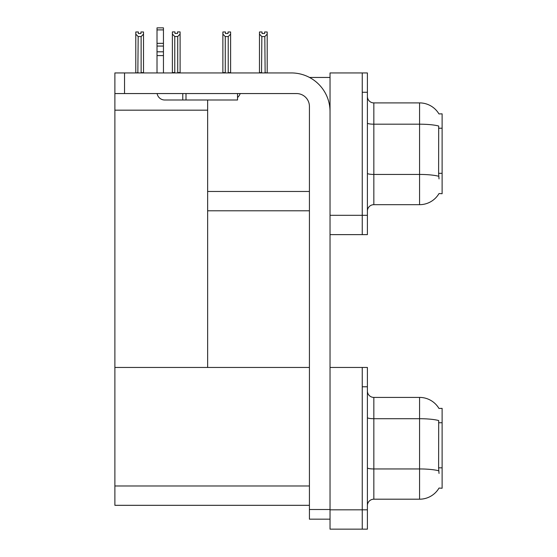 <?xml version="1.0" encoding="UTF-8"?>
<svg xmlns="http://www.w3.org/2000/svg" width="557" height="557" viewBox="0 0 557 557"><rect width="100%" height="100%" fill="white"/><g stroke="black" fill="none" stroke-linecap="round" stroke-linejoin="round"><path stroke-width="0.84" d="M309.504 77.451L330.036 77.451M362.245 367.46L362.245 529.15L367.397 529.15L367.397 367.46L330.036 367.46L330.036 72.939L362.245 72.939L362.245 234.629L330.036 234.629L330.036 215.308L362.245 215.308L362.245 234.629L367.397 234.629L367.397 215.308L362.245 215.308L362.245 92.267L367.397 92.267L367.397 215.308M207.643 210.797L309.42 210.797M438.958 113.927A22.545 22.545 0 0 0 419.574 102.899A22.545 22.545 0 0 1 438.958 113.927L442.119 113.851L442.119 193.725L439.027 193.537A22.545 22.545 0 0 1 419.574 204.677A22.545 22.545 0 0 0 438.909 193.725M207.643 110.175L207.643 367.46L114.881 367.46L114.881 110.175L207.643 110.175L207.643 99.995M114.881 110.175L114.881 72.939L124.538 72.939L124.538 93.555L296.54 93.555A12.881 12.881 0 0 1 309.42 106.443L309.42 509.502L330.036 509.502M330.036 234.629L330.036 529.15L362.245 529.15L362.245 386.788L367.397 386.788M207.643 367.46L309.42 367.46M114.881 367.46L114.881 505.317L309.42 505.317M438.958 408.448A22.545 22.545 0 0 0 419.574 397.413A22.545 22.545 0 0 1 438.958 408.448L442.119 408.365L442.119 488.245L439.027 488.05A22.545 22.545 0 0 1 419.574 499.197A22.545 22.545 0 0 0 438.909 488.245M367.397 211.117A6.44 6.44 0 0 1 373.838 204.677L419.574 204.677L419.574 102.899A22.545 22.545 0 0 1 438.909 113.851A22.545 22.545 0 0 0 419.574 102.899L373.838 102.899A6.44 6.44 0 0 1 367.397 96.458A6.44 6.44 0 0 0 373.838 102.899L373.838 204.677M439.027 178.908L438.61 173.311L438.7 126.035A22.545 3.913 180 0 0 419.574 124.19L373.838 124.19A6.44 1.121 -0 0 1 367.397 123.069M362.245 72.939L367.397 72.939L367.397 92.267M367.397 505.638A6.44 6.44 0 0 1 373.838 499.197L419.574 499.197L419.574 397.413L373.838 397.413A6.44 6.44 0 0 1 367.397 390.972A6.44 6.44 0 0 0 373.838 397.413L373.838 499.197M439.027 473.429L438.61 467.831L438.7 420.549A22.545 3.913 180 0 0 419.574 418.711L373.838 418.711A6.44 1.121 -0 0 1 367.397 417.59M265.132 72.939L264.812 36.574L261.853 36.574L259.471 34.116L259.471 31.972L262.048 31.972L262.048 33.504L264.624 33.504L262.048 33.504M264.624 33.504L264.624 31.972L267.2 31.972L267.2 34.116L264.812 36.574M264.812 72.619L267.2 72.939L267.2 34.116M261.853 36.574L261.539 72.939M261.853 72.619L259.471 72.619L259.471 34.116L259.471 72.939M228.036 33.504L225.453 33.504L228.036 33.504L228.036 31.972L230.612 31.972L230.612 34.116L228.224 36.574L225.265 36.574L225.265 72.619L222.877 72.619L222.877 34.116L225.265 36.574M222.877 34.116L222.877 31.972L225.453 31.972L225.453 33.504M230.612 34.116L230.612 72.619L228.224 72.619L228.224 36.574M259.471 34.116L259.471 72.619M177.718 36.504L174.759 36.504L172.378 34.054L172.378 31.909L174.954 31.909L174.954 33.434L177.53 33.434L177.53 31.909L180.106 31.909L180.106 34.054L177.718 36.504L177.718 72.556L180.106 72.556L180.106 72.939M180.106 72.556L180.106 34.054M174.759 36.504L174.759 72.556L172.378 72.556L172.378 72.939M174.759 72.556L174.383 72.939M172.378 34.054L172.378 72.556M177.53 33.434L174.954 33.434M140.942 33.504L138.366 33.504L140.942 33.504L140.942 31.972L143.518 31.972L143.518 72.619L141.13 72.619L141.13 36.574L138.171 36.574L137.851 72.939M138.171 72.619L135.783 72.939L135.783 31.972L138.366 31.972L138.366 33.504M143.518 34.116L141.13 36.574M138.171 36.574L135.783 34.116M330.036 519.166L309.42 519.166L309.42 509.502M330.036 111.595A38.649 38.649 0 0 0 291.381 72.939L124.538 72.939M124.538 93.555L114.881 93.555M237.533 93.555L237.533 99.995L164.74 99.995A7.728 7.728 0 0 1 157.116 93.555M185.996 99.995L185.996 93.555M157.011 72.939L157.011 55.582L163.452 55.582L163.452 72.939M182.773 93.555L182.773 99.995L164.74 99.995M157.011 55.582L157.011 51.801L163.452 51.801L163.452 55.582M163.452 29.904L157.011 29.904L157.011 27.85L163.452 27.85L163.452 46.064L157.011 46.064L157.011 51.801M157.011 46.064L157.011 29.904M163.452 46.064L163.452 51.801M163.452 43.349L157.011 43.349M237.533 97.538A9.664 9.664 0 0 0 240.199 93.555M207.643 191.469L309.42 191.469M442.119 128.221L438.61 128.221M442.119 173.311L438.61 173.311M330.036 509.822L367.397 509.822M114.881 485.989L309.42 485.989M442.119 422.742L438.61 422.742M442.119 467.831L438.61 467.831M438.77 176.297A22.545 3.913 180 0 0 419.574 174.438L373.838 174.438A6.44 1.121 0 0 1 367.397 173.318M438.77 470.818A22.545 3.913 180 0 0 419.574 468.952L373.838 468.952A6.44 1.121 0 0 1 367.397 467.838"/></g></svg>
